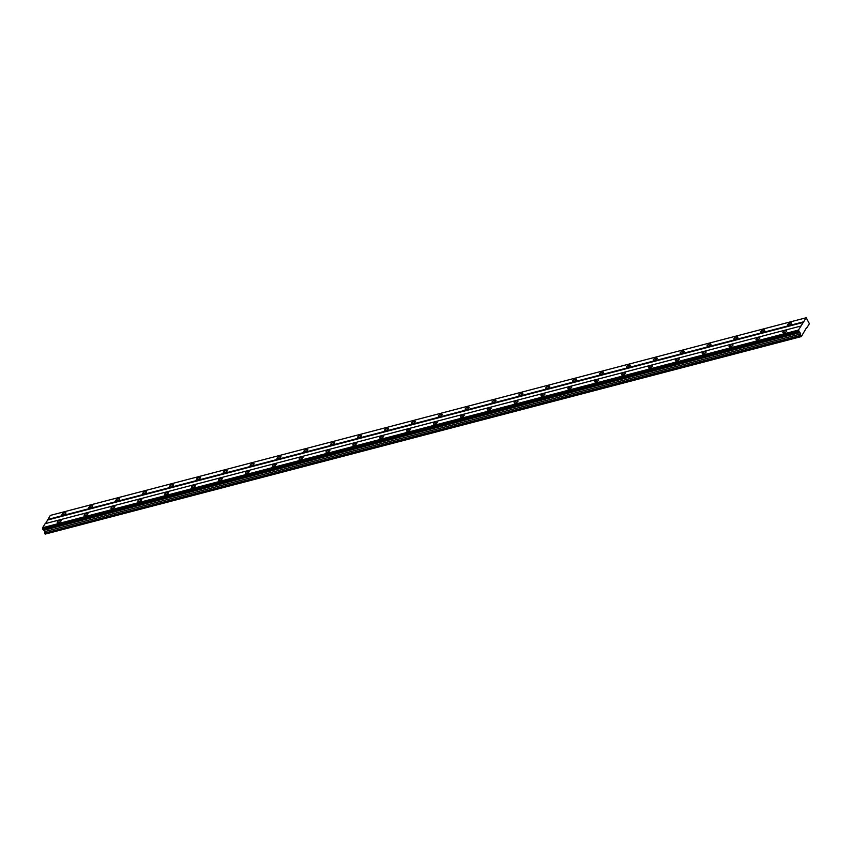 <?xml version="1.0" encoding="UTF-8"?>
<svg xmlns="http://www.w3.org/2000/svg" width="852" height="852" viewBox="0 0 852 852"><rect width="100%" height="100%" fill="white"/><g stroke="black" fill="none" stroke-linecap="round" stroke-linejoin="round"><path stroke-width="1.28" d="M59.821 520.391A2.151 0.756 -25.9 0 0 57.233 522.393A2.151 0.756 -25.9 0 0 58.5 522.51A2.151 0.756 -25.9 0 0 61.099 520.508A2.151 0.756 -25.9 0 0 59.821 520.391M785.469 330.629A2.151 0.756 -25.9 0 0 782.881 332.631A2.151 0.756 -25.9 0 0 784.149 332.749A2.151 0.756 -25.9 0 0 786.747 330.746A2.151 0.756 -25.9 0 0 785.469 330.629M758.599 337.658A2.151 0.756 -25.9 0 0 756.001 339.66A2.151 0.756 -25.9 0 0 757.279 339.778A2.151 0.756 -25.9 0 0 759.867 337.775A2.151 0.756 -25.9 0 0 758.599 337.658M731.719 344.687A2.151 0.756 -25.9 0 0 729.12 346.689A2.151 0.756 -25.9 0 0 730.398 346.796A2.151 0.756 -25.9 0 0 732.997 344.804A2.151 0.756 -25.9 0 0 731.719 344.687M704.849 351.716A2.151 0.756 -25.9 0 0 702.25 353.718A2.151 0.756 -25.9 0 0 703.518 353.825A2.151 0.756 -25.9 0 0 706.116 351.833A2.151 0.756 -25.9 0 0 704.849 351.716M677.968 358.745A2.151 0.756 -25.9 0 0 675.37 360.737A2.151 0.756 -25.9 0 0 676.648 360.854A2.151 0.756 -25.9 0 0 679.246 358.862A2.151 0.756 -25.9 0 0 677.968 358.745M651.098 365.774A2.151 0.756 -25.9 0 0 648.5 367.766A2.151 0.756 -25.9 0 0 649.767 367.883A2.151 0.756 -25.9 0 0 652.366 365.891A2.151 0.756 -25.9 0 0 651.098 365.774M624.218 372.803A2.151 0.756 -25.9 0 0 621.619 374.795A2.151 0.756 -25.9 0 0 622.897 374.912A2.151 0.756 -25.9 0 0 625.496 372.92A2.151 0.756 -25.9 0 0 624.218 372.803M597.337 379.832A2.151 0.756 -25.9 0 0 594.749 381.824A2.151 0.756 -25.9 0 0 596.017 381.941A2.151 0.756 -25.9 0 0 598.615 379.949A2.151 0.756 -25.9 0 0 597.337 379.832M570.467 386.861A2.151 0.756 -25.9 0 0 567.869 388.853A2.151 0.756 -25.9 0 0 569.147 388.97A2.151 0.756 -25.9 0 0 571.735 386.978A2.151 0.756 -25.9 0 0 570.467 386.861M543.587 393.89A2.151 0.756 -25.9 0 0 540.999 395.882A2.151 0.756 -25.9 0 0 542.266 395.999A2.151 0.756 -25.9 0 0 544.865 394.007A2.151 0.756 -25.9 0 0 543.587 393.89M516.717 400.919A2.151 0.756 -25.9 0 0 514.118 402.911A2.151 0.756 -25.9 0 0 515.396 403.028A2.151 0.756 -25.9 0 0 517.984 401.036A2.151 0.756 -25.9 0 0 516.717 400.919M489.836 407.948A2.151 0.756 -25.9 0 0 487.237 409.94A2.151 0.756 -25.9 0 0 488.515 410.057A2.151 0.756 -25.9 0 0 491.114 408.055A2.151 0.756 -25.9 0 0 489.836 407.948M462.966 414.967A2.151 0.756 -25.9 0 0 460.368 416.969A2.151 0.756 -25.9 0 0 461.635 417.086A2.151 0.756 -25.9 0 0 464.233 415.084A2.151 0.756 -25.9 0 0 462.966 414.967M436.086 421.996A2.151 0.756 -25.9 0 0 433.487 423.998A2.151 0.756 -25.9 0 0 434.765 424.115A2.151 0.756 -25.9 0 0 437.364 422.113A2.151 0.756 -25.9 0 0 436.086 421.996M409.216 429.025A2.151 0.756 -25.9 0 0 406.617 431.027A2.151 0.756 -25.9 0 0 407.884 431.144A2.151 0.756 -25.9 0 0 410.483 429.142A2.151 0.756 -25.9 0 0 409.216 429.025M382.335 436.054A2.151 0.756 -25.9 0 0 379.736 438.056A2.151 0.756 -25.9 0 0 381.014 438.162A2.151 0.756 -25.9 0 0 383.613 436.171A2.151 0.756 -25.9 0 0 382.335 436.054M355.454 443.083A2.151 0.756 -25.9 0 0 352.866 445.074A2.151 0.756 -25.9 0 0 354.134 445.191A2.151 0.756 -25.9 0 0 356.732 443.2A2.151 0.756 -25.9 0 0 355.454 443.083M328.584 450.112A2.151 0.756 -25.9 0 0 325.986 452.103A2.151 0.756 -25.9 0 0 327.264 452.22A2.151 0.756 -25.9 0 0 329.852 450.229A2.151 0.756 -25.9 0 0 328.584 450.112M301.704 457.141A2.151 0.756 -25.9 0 0 299.116 459.132A2.151 0.756 -25.9 0 0 300.383 459.249A2.151 0.756 -25.9 0 0 302.982 457.258A2.151 0.756 -25.9 0 0 301.704 457.141M274.834 464.17A2.151 0.756 -25.9 0 0 272.235 466.161A2.151 0.756 -25.9 0 0 273.513 466.278A2.151 0.756 -25.9 0 0 276.101 464.287A2.151 0.756 -25.9 0 0 274.834 464.17M247.953 471.199A2.151 0.756 -25.9 0 0 245.355 473.19A2.151 0.756 -25.9 0 0 246.633 473.307A2.151 0.756 -25.9 0 0 249.231 471.316A2.151 0.756 -25.9 0 0 247.953 471.199M221.083 478.228A2.151 0.756 -25.9 0 0 218.485 480.219A2.151 0.756 -25.9 0 0 219.752 480.336A2.151 0.756 -25.9 0 0 222.351 478.345A2.151 0.756 -25.9 0 0 221.083 478.228M194.203 485.257A2.151 0.756 -25.9 0 0 191.604 487.248A2.151 0.756 -25.9 0 0 192.882 487.365A2.151 0.756 -25.9 0 0 195.481 485.374A2.151 0.756 -25.9 0 0 194.203 485.257M167.333 492.286A2.151 0.756 -25.9 0 0 164.734 494.277A2.151 0.756 -25.9 0 0 166.002 494.394A2.151 0.756 -25.9 0 0 168.6 492.403A2.151 0.756 -25.9 0 0 167.333 492.286M140.452 499.315A2.151 0.756 -25.9 0 0 137.854 501.306A2.151 0.756 -25.9 0 0 139.132 501.423A2.151 0.756 -25.9 0 0 141.73 499.421A2.151 0.756 -25.9 0 0 140.452 499.315M113.572 506.333A2.151 0.756 -25.9 0 0 110.984 508.335A2.151 0.756 -25.9 0 0 112.251 508.452A2.151 0.756 -25.9 0 0 114.85 506.45A2.151 0.756 -25.9 0 0 113.572 506.333M86.702 513.362A2.151 0.756 -25.9 0 0 84.103 515.364A2.151 0.756 -25.9 0 0 85.381 515.481A2.151 0.756 -25.9 0 0 87.969 513.479A2.151 0.756 -25.9 0 0 86.702 513.362M64.635 512.712A2.151 0.756 -25.9 0 0 62.036 514.714A2.151 0.756 -25.9 0 0 63.314 514.832A2.151 0.756 -25.9 0 0 65.913 512.829A2.151 0.756 -25.9 0 0 64.635 512.712M790.283 322.961A2.151 0.756 -25.9 0 0 787.685 324.953A2.151 0.756 -25.9 0 0 788.963 325.07A2.151 0.756 -25.9 0 0 791.561 323.078A2.151 0.756 -25.9 0 0 790.283 322.961M763.403 329.99A2.151 0.756 -25.9 0 0 760.815 331.982A2.151 0.756 -25.9 0 0 762.082 332.099A2.151 0.756 -25.9 0 0 764.681 330.097A2.151 0.756 -25.9 0 0 763.403 329.99M736.533 337.009A2.151 0.756 -25.9 0 0 733.934 339.011A2.151 0.756 -25.9 0 0 735.212 339.128A2.151 0.756 -25.9 0 0 737.8 337.126A2.151 0.756 -25.9 0 0 736.533 337.009M709.652 344.038A2.151 0.756 -25.9 0 0 707.064 346.04A2.151 0.756 -25.9 0 0 708.332 346.157A2.151 0.756 -25.9 0 0 710.93 344.155A2.151 0.756 -25.9 0 0 709.652 344.038M682.782 351.067A2.151 0.756 -25.9 0 0 680.184 353.069A2.151 0.756 -25.9 0 0 681.462 353.186A2.151 0.756 -25.9 0 0 684.049 351.184A2.151 0.756 -25.9 0 0 682.782 351.067M655.902 358.096A2.151 0.756 -25.9 0 0 653.314 360.098A2.151 0.756 -25.9 0 0 654.581 360.204A2.151 0.756 -25.9 0 0 657.18 358.213A2.151 0.756 -25.9 0 0 655.902 358.096M629.032 365.125A2.151 0.756 -25.9 0 0 626.433 367.116A2.151 0.756 -25.9 0 0 627.7 367.233A2.151 0.756 -25.9 0 0 630.299 365.242A2.151 0.756 -25.9 0 0 629.032 365.125M602.151 372.154A2.151 0.756 -25.9 0 0 599.552 374.145A2.151 0.756 -25.9 0 0 600.83 374.262A2.151 0.756 -25.9 0 0 603.429 372.271A2.151 0.756 -25.9 0 0 602.151 372.154M575.281 379.183A2.151 0.756 -25.9 0 0 572.682 381.174A2.151 0.756 -25.9 0 0 573.95 381.291A2.151 0.756 -25.9 0 0 576.548 379.3A2.151 0.756 -25.9 0 0 575.281 379.183M548.4 386.212A2.151 0.756 -25.9 0 0 545.802 388.203A2.151 0.756 -25.9 0 0 547.08 388.32A2.151 0.756 -25.9 0 0 549.678 386.329A2.151 0.756 -25.9 0 0 548.4 386.212M521.52 393.241A2.151 0.756 -25.9 0 0 518.932 395.232A2.151 0.756 -25.9 0 0 520.199 395.349A2.151 0.756 -25.9 0 0 522.798 393.358A2.151 0.756 -25.9 0 0 521.52 393.241M494.65 400.27A2.151 0.756 -25.9 0 0 492.051 402.261A2.151 0.756 -25.9 0 0 493.329 402.378A2.151 0.756 -25.9 0 0 495.917 400.387A2.151 0.756 -25.9 0 0 494.65 400.27M467.769 407.299A2.151 0.756 -25.9 0 0 465.181 409.29A2.151 0.756 -25.9 0 0 466.449 409.407A2.151 0.756 -25.9 0 0 469.047 407.416A2.151 0.756 -25.9 0 0 467.769 407.299M440.899 414.328A2.151 0.756 -25.9 0 0 438.301 416.319A2.151 0.756 -25.9 0 0 439.579 416.436A2.151 0.756 -25.9 0 0 442.167 414.445A2.151 0.756 -25.9 0 0 440.899 414.328M414.019 421.357A2.151 0.756 -25.9 0 0 411.431 423.348A2.151 0.756 -25.9 0 0 412.698 423.465A2.151 0.756 -25.9 0 0 415.297 421.463A2.151 0.756 -25.9 0 0 414.019 421.357M387.149 428.375A2.151 0.756 -25.9 0 0 384.55 430.377A2.151 0.756 -25.9 0 0 385.818 430.494A2.151 0.756 -25.9 0 0 388.416 428.492A2.151 0.756 -25.9 0 0 387.149 428.375M360.268 435.404A2.151 0.756 -25.9 0 0 357.67 437.406A2.151 0.756 -25.9 0 0 358.948 437.523A2.151 0.756 -25.9 0 0 361.546 435.521A2.151 0.756 -25.9 0 0 360.268 435.404M333.398 442.433A2.151 0.756 -25.9 0 0 330.8 444.435A2.151 0.756 -25.9 0 0 332.067 444.542A2.151 0.756 -25.9 0 0 334.666 442.55A2.151 0.756 -25.9 0 0 333.398 442.433M306.518 449.462A2.151 0.756 -25.9 0 0 303.919 451.464A2.151 0.756 -25.9 0 0 305.197 451.571A2.151 0.756 -25.9 0 0 307.796 449.579A2.151 0.756 -25.9 0 0 306.518 449.462M279.637 456.491A2.151 0.756 -25.9 0 0 277.049 458.482A2.151 0.756 -25.9 0 0 278.316 458.6A2.151 0.756 -25.9 0 0 280.915 456.608A2.151 0.756 -25.9 0 0 279.637 456.491M252.767 463.52A2.151 0.756 -25.9 0 0 250.168 465.512A2.151 0.756 -25.9 0 0 251.446 465.629A2.151 0.756 -25.9 0 0 254.034 463.637A2.151 0.756 -25.9 0 0 252.767 463.52M225.886 470.549A2.151 0.756 -25.9 0 0 223.299 472.54A2.151 0.756 -25.9 0 0 224.566 472.658A2.151 0.756 -25.9 0 0 227.165 470.666A2.151 0.756 -25.9 0 0 225.886 470.549M199.017 477.578A2.151 0.756 -25.9 0 0 196.418 479.57A2.151 0.756 -25.9 0 0 197.696 479.687A2.151 0.756 -25.9 0 0 200.284 477.695A2.151 0.756 -25.9 0 0 199.017 477.578M172.136 484.607A2.151 0.756 -25.9 0 0 169.548 486.598A2.151 0.756 -25.9 0 0 170.815 486.716A2.151 0.756 -25.9 0 0 173.414 484.724A2.151 0.756 -25.9 0 0 172.136 484.607M145.266 491.636A2.151 0.756 -25.9 0 0 142.667 493.627A2.151 0.756 -25.9 0 0 143.935 493.745A2.151 0.756 -25.9 0 0 146.533 491.753A2.151 0.756 -25.9 0 0 145.266 491.636M118.385 498.665A2.151 0.756 -25.9 0 0 115.787 500.656A2.151 0.756 -25.9 0 0 117.065 500.774A2.151 0.756 -25.9 0 0 119.663 498.782A2.151 0.756 -25.9 0 0 118.385 498.665M91.515 505.694A2.151 0.756 -25.9 0 0 88.917 507.685A2.151 0.756 -25.9 0 0 90.184 507.803A2.151 0.756 -25.9 0 0 92.783 505.8A2.151 0.756 -25.9 0 0 91.515 505.694M806.695 328.041L809.4 323.717L806.184 317.753L798.484 330.043L801.338 336.583L806.258 328.158M798.995 332.046L43.111 529.71L42.696 529.007L42.6 527.707L798.484 330.043M801.008 326.007L45.124 523.671L42.6 527.707M806.184 317.753L50.3 515.417L45.561 523.565M801.338 336.583L45.177 534.108L44.709 533.128L800.582 335.464M43.356 529.646L44.815 531.605L44.709 533.128M798.899 332.003L43.015 529.667M42.696 529.007L798.58 331.343M798.569 331.172L42.685 528.847M47.818 519.976L803.702 322.312M803.66 321.79L47.776 519.454M801.061 336.444L45.177 534.108M44.815 531.605L800.699 333.941M44.144 530.21L800.028 332.546M43.718 530.008L799.602 332.344"/></g></svg>

